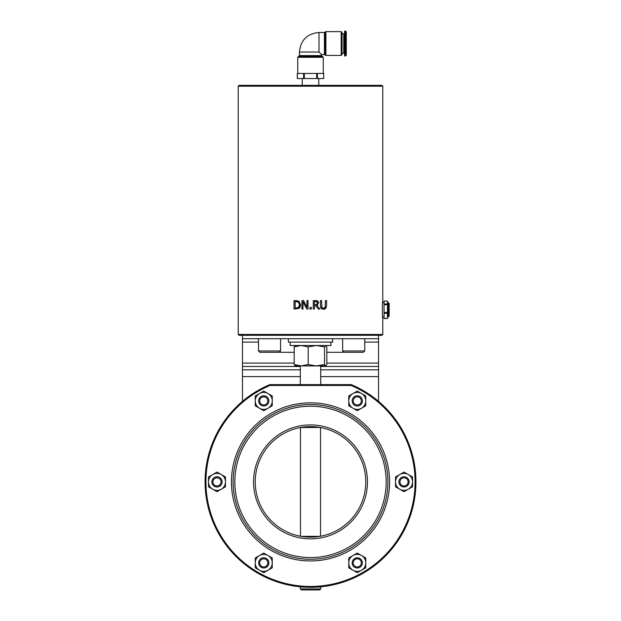 <?xml version="1.0" encoding="UTF-8"?>
<svg xmlns="http://www.w3.org/2000/svg" width="621" height="621" viewBox="0 0 621 621"><rect width="100%" height="100%" fill="white"/><g stroke="black" fill="none" stroke-linecap="round" stroke-linejoin="round"><path stroke-width="0.93" d="M351.075 384.624A0.854 0.854 0 0 0 351.012 384.624L269.832 384.624A105.43 105.43 0 0 0 226.906 546.115A105.43 105.43 0 0 0 394.009 546.255A105.43 105.43 0 0 0 351.339 384.686A0.854 0.854 0 0 0 351.012 384.624A0.854 0.854 0 0 1 351.339 384.686A105.43 105.43 0 0 1 320.708 586.822C321.119 587.365 299.896 587.365 300.308 586.822L300.308 588.933L320.708 588.933L319.691 589.95L301.325 589.95L300.308 588.933M300.308 365.916L300.308 384.624M365.769 481.888A55.261 55.261 0 0 1 310.508 537.149A55.261 55.261 0 0 1 255.247 481.888A55.261 55.261 0 0 1 310.508 426.619A55.261 55.261 0 0 1 365.769 481.888M319.931 427.434L300.479 427.543L300.479 536.233M301.084 536.342L319.931 536.342M270.003 385.47L269.832 384.624A105.43 105.43 0 0 0 226.906 546.115A105.43 105.43 0 0 0 394.009 546.255A105.43 105.43 0 0 0 351.339 384.686L351.012 385.47A104.576 104.576 0 0 1 393.365 545.688A104.576 104.576 0 0 1 227.651 545.688A104.576 104.576 0 0 1 270.003 385.47L351.012 385.47L351.012 384.624M233.139 481.888A77.369 77.369 0 0 1 349.196 414.882A77.369 77.369 0 0 1 349.196 548.894A77.369 77.369 0 0 1 233.139 481.888A77.369 77.369 0 0 0 349.196 548.894A77.369 77.369 0 0 0 349.196 414.882A77.369 77.369 0 0 0 233.139 481.888A77.369 77.369 0 0 0 349.196 548.894A77.369 77.369 0 0 0 349.196 414.882A77.369 77.369 0 0 0 233.139 481.888M320.537 427.543L320.537 536.233M324.488 309.149L323.766 309.242M320.56 307.178L320.436 300.564L321.562 300.564L321.926 307.581L323.51 308.28L325.094 307.581L325.458 300.564L326.584 300.564L326.584 306.029M324.884 307.83L325.381 306.867M325.094 307.581L323.859 308.257M322.035 308.986L320.855 307.954M326.584 305.866L325.777 308.458L323.51 309.242L321.251 308.458L320.436 305.866M306.751 309.064L302.986 301.736L302.986 309.064L301.938 309.064L301.938 300.564L303.537 300.564L306.968 307.294L306.968 300.564L308.016 300.564L308.016 309.064L306.751 309.064L302.986 301.736M299.78 307.636L298.973 308.381L294.005 309.064L294.005 300.564L298.988 301.239L300.711 304.826L299.896 307.488M295.938 300.564L298.988 301.239L300.711 304.826L298.942 308.404M298.243 302.054L295.138 301.542L295.138 308.086L298.344 307.519L299.532 304.81L298.243 302.054L295.992 301.542M299.353 306.13L299.322 303.413M295.992 308.086L296.737 308.055M318.511 302.163L318.604 302.869L316.834 305.369L319.862 309.064L318.394 309.064L315.709 305.679L314.412 305.679L314.412 309.064L313.279 309.064L313.279 300.564L316.469 300.611M317.735 304.849L317.145 305.237M317.067 300.735L318.247 301.604M316.834 304.391L317.424 302.963L316.889 301.829L314.412 301.542L314.412 304.74L316.943 304.298L317.424 302.963L316.368 301.62M315.406 304.74L317.036 304.197M317.424 302.963L316.889 301.829M315.476 300.564L317.634 301.014L318.604 302.869M316.834 305.369L319.862 309.064M311.323 309.064L309.964 309.064L309.964 307.442L311.323 307.442L311.323 309.064M382.777 86.195L382.777 301.301C382.233 300.781 382.233 318.829 382.777 318.301L382.777 334.463L238.239 334.463L238.239 86.195L382.777 86.195L381.923 85.349L239.093 85.349L238.239 86.195M325.815 345.532L324.527 346.883L316.361 345.509L308.195 346.883L301.185 345.509L294.183 346.883L295.332 345.509M238.239 334.463L239.093 335.309L381.923 335.309L382.777 334.463M389.15 309.801L389.15 303.397L388.304 302.551L388.304 317.059L389.15 316.205L389.15 309.801L389.15 314.816M384.05 304.003L384.05 301.092L387.45 301.146L387.45 304.003L384.05 304.003L384.05 318.457M384.05 304.663L387.45 304.663L387.45 304.003M387.45 304.663L387.45 312.526L384.05 312.526M387.45 318.457L384.05 318.325M384.05 313.318L387.45 313.318L387.45 318.325M387.45 313.318L387.45 312.526M346.293 43.532L346.293 31.904L345.447 31.05L345.447 56.006L346.293 55.16L346.293 43.532M345.447 31.05L344.593 31.05L344.593 56.006L345.447 56.006M342.039 43.532L342.039 32.478L341.193 31.624L341.193 55.432L342.039 54.586L342.039 43.532M324.418 32.478L319.008 32.478L319.008 52.032L321.562 54.586L324.418 54.586L324.418 32.478L325.156 32.051L325.156 55.005L324.418 54.586M299.454 55.587L321.562 55.587L322.408 56.441L298.608 56.441L299.454 55.587L299.454 52.032L319.008 52.032M323.262 73.441L323.262 57.287L297.754 57.287L297.754 73.441M303.584 78.541L297.288 78.541L297.405 73.441L303.584 73.441L303.584 78.541L323.727 78.541L323.727 73.441L316.694 73.441L316.694 78.541M304.321 78.541L304.321 73.441L316.694 73.441M304.321 73.441L303.584 73.441M342.039 33.806L343.747 33.806L343.747 53.251L342.039 53.251M302.233 78.541L302.233 85.349M300.308 366.475L242.493 366.475L242.493 338.709L378.523 338.709L378.523 401.337M242.493 401.337L242.493 369.837L300.308 369.837M330.915 342.109L330.915 345.509L290.1 345.509L290.1 342.109M332.615 338.709L332.615 342.109L288.4 342.109L288.4 338.709M276.5 352.317L294.183 352.317M326.832 352.317L344.515 352.317M242.493 366.475L242.493 369.837M378.523 338.709L378.523 335.309L378.523 338.709M242.493 338.709L242.493 335.309M363.363 352.317L364.752 350.95L342.645 350.95L344.003 352.317L363.363 352.317M258.483 350.95L280.576 350.95L279.233 352.317L259.842 352.317L258.483 350.95L258.483 338.709M325.815 365.916L301.185 365.916L308.195 364.55L316.361 365.916L324.527 364.55L325.683 365.916L326.832 364.55L326.832 346.883L325.683 345.509M295.332 365.916L294.183 364.55L301.185 365.916L295.068 365.839M294.183 364.55L294.183 346.883M324.527 364.55L324.527 346.883M308.195 364.55L308.195 346.883M361.795 398.535A5.1 5.1 0 0 0 354.917 396.369A5.1 5.1 0 0 0 352.744 403.246A5.1 5.1 0 0 0 359.629 405.42A5.1 5.1 0 0 0 361.795 398.535M360.871 399.016A4.06 4.06 0 0 1 357.091 404.946A4.06 4.06 0 0 1 353.846 398.713A4.06 4.06 0 0 1 360.871 399.016M362.369 562.882A5.1 5.1 0 0 0 357.269 557.782A5.1 5.1 0 0 0 352.169 562.882A5.1 5.1 0 0 0 357.269 567.982A5.1 5.1 0 0 0 362.369 562.882M361.329 562.882A4.06 4.06 0 0 1 355.243 566.399A4.06 4.06 0 0 1 355.243 559.366A4.06 4.06 0 0 1 361.329 562.882M409.13 481.888A5.1 5.1 0 0 0 404.03 476.788A5.1 5.1 0 0 0 398.93 481.888A5.1 5.1 0 0 0 404.03 486.988A5.1 5.1 0 0 0 409.13 481.888M408.09 481.888A4.06 4.06 0 0 1 402.004 485.405A4.06 4.06 0 0 1 402.004 478.372A4.06 4.06 0 0 1 408.09 481.888M268.846 562.882A5.1 5.1 0 0 0 263.746 557.782A5.1 5.1 0 0 0 258.647 562.882A5.1 5.1 0 0 0 263.746 567.982A5.1 5.1 0 0 0 268.846 562.882M267.806 562.882A4.06 4.06 0 0 1 261.72 566.399A4.06 4.06 0 0 1 261.72 559.366A4.06 4.06 0 0 1 267.806 562.882M222.085 481.888A5.1 5.1 0 0 0 216.985 476.788A5.1 5.1 0 0 0 211.885 481.888A5.1 5.1 0 0 0 216.985 486.988A5.1 5.1 0 0 0 222.085 481.888M221.045 481.888A4.06 4.06 0 0 1 214.951 485.405A4.06 4.06 0 0 1 214.951 478.372A4.06 4.06 0 0 1 221.045 481.888M268.303 403.184A5.1 5.1 0 0 0 266.036 396.33A5.1 5.1 0 0 0 259.19 398.604A5.1 5.1 0 0 0 261.457 405.451A5.1 5.1 0 0 0 268.303 403.184M267.372 402.711A4.06 4.06 0 0 1 260.354 403.122A4.06 4.06 0 0 1 263.506 396.842A4.06 4.06 0 0 1 267.372 402.711M348.769 400.894L348.769 395.981L353.015 393.528A8.5 8.5 0 0 0 353.015 408.253L348.769 405.8L348.769 400.894M357.269 391.075L361.523 393.528A8.5 8.5 0 0 0 353.015 393.528L357.269 391.075M365.769 395.981L365.769 400.894A8.5 8.5 0 0 0 361.523 393.528L365.769 395.981M361.523 408.253L357.269 410.714L353.015 408.253A8.5 8.5 0 0 0 365.769 400.894L365.769 405.8L361.523 408.253M259.493 408.253L255.247 405.8L255.247 400.894A8.5 8.5 0 0 0 268 408.253L263.746 410.714L259.493 408.253M255.247 395.981L259.493 393.528A8.5 8.5 0 0 0 255.247 400.894L255.247 395.981M263.746 391.075L268 393.528A8.5 8.5 0 0 0 259.493 393.528L263.746 391.075M272.246 400.894L272.246 405.8L268 408.253A8.5 8.5 0 0 0 268 393.528L272.246 395.981L272.246 400.894M221.231 489.247L216.985 491.708L212.731 489.247A8.5 8.5 0 0 0 225.485 481.888L225.485 486.794L221.231 489.247M208.485 486.794L208.485 481.888A8.5 8.5 0 0 0 212.731 489.247L208.485 486.794M208.485 476.975L212.731 474.522A8.5 8.5 0 0 0 208.485 481.888L208.485 476.975M221.231 474.522L225.485 476.975L225.485 481.888A8.5 8.5 0 0 0 212.731 474.522L216.985 472.069L221.231 474.522M272.246 562.882L272.246 567.788L268 570.241A8.5 8.5 0 0 0 268 555.516L272.246 557.976L272.246 562.882M263.746 572.702L259.493 570.241A8.5 8.5 0 0 0 268 570.241L263.746 572.702M255.247 567.788L255.247 562.882A8.5 8.5 0 0 0 259.493 570.241L255.247 567.788M259.493 555.516L263.746 553.063L268 555.516A8.5 8.5 0 0 0 255.247 562.882L255.247 557.976L259.493 555.516M361.523 555.516L365.769 557.976L365.769 562.882A8.5 8.5 0 0 0 353.015 555.516L357.269 553.063L361.523 555.516M365.769 567.788L361.523 570.241A8.5 8.5 0 0 0 365.769 562.882L365.769 567.788M357.269 572.702L353.015 570.241A8.5 8.5 0 0 0 361.523 570.241L357.269 572.702M348.769 562.882L348.769 557.976L353.015 555.516A8.5 8.5 0 0 0 353.015 570.241L348.769 567.788L348.769 562.882M399.784 474.522L404.03 472.069L408.284 474.522A8.5 8.5 0 0 0 395.53 481.888L395.53 476.975L399.784 474.522M412.538 476.975L412.538 481.888A8.5 8.5 0 0 0 408.284 474.522L412.538 476.975M412.538 486.794L408.284 489.247A8.5 8.5 0 0 0 412.538 481.888L412.538 486.794M399.784 489.247L395.53 486.794L395.53 481.888A8.5 8.5 0 0 0 408.284 489.247L404.03 491.708L399.784 489.247M389.577 481.888A79.069 79.069 0 0 0 270.973 413.407A79.069 79.069 0 0 0 270.973 550.361A79.069 79.069 0 0 0 389.577 481.888M253.547 481.888A56.961 56.961 0 0 0 338.988 531.219A56.961 56.961 0 0 0 338.988 432.558A56.961 56.961 0 0 0 253.547 481.888M234.839 481.888A75.669 75.669 0 0 1 348.342 416.357A75.669 75.669 0 0 1 348.342 547.419A75.669 75.669 0 0 1 234.839 481.888M387.892 481.888A77.384 77.384 0 0 0 310.508 404.504A77.384 77.384 0 0 0 233.123 481.888A77.384 77.384 0 0 0 310.508 559.273A77.384 77.384 0 0 0 387.892 481.888M341.193 55.432L325.885 55.432L325.885 31.624L341.193 31.624M317.432 78.541L317.432 73.441M378.523 376.605L320.708 376.605M300.308 376.605L242.493 376.605M320.708 369.837L378.523 369.837M378.523 366.475L320.708 366.475M242.493 363.083L294.183 363.083M326.832 363.083L378.523 363.083M378.523 342.109L364.752 342.109M242.493 342.109L258.483 342.109M320.708 384.624L320.708 365.916M320.708 588.933L320.708 586.822M295.208 346.526L295.068 345.587M387.45 317.059L388.304 317.059M387.45 302.551L388.304 302.551M384.05 301.092L387.45 301.092M384.05 318.519L387.45 318.519M325.885 31.624L325.156 32.051M325.885 55.432L325.156 55.005M321.562 55.587L321.562 54.586M297.754 57.287L298.608 56.441M323.262 57.287L322.408 56.441M323.727 78.541L323.727 73.441M297.288 78.541L297.288 73.441M382.637 317.059L384.05 317.059M382.637 302.551L384.05 302.551M343.747 52.203L344.593 52.203M343.747 34.861L344.593 34.861M319.008 32.478C307.131 33.635 300.618 40.155 299.454 52.032M318.783 85.349L318.783 78.541M364.752 350.95L364.752 338.709M342.645 350.95L342.645 338.709M280.591 350.95L280.591 338.709"/></g></svg>
